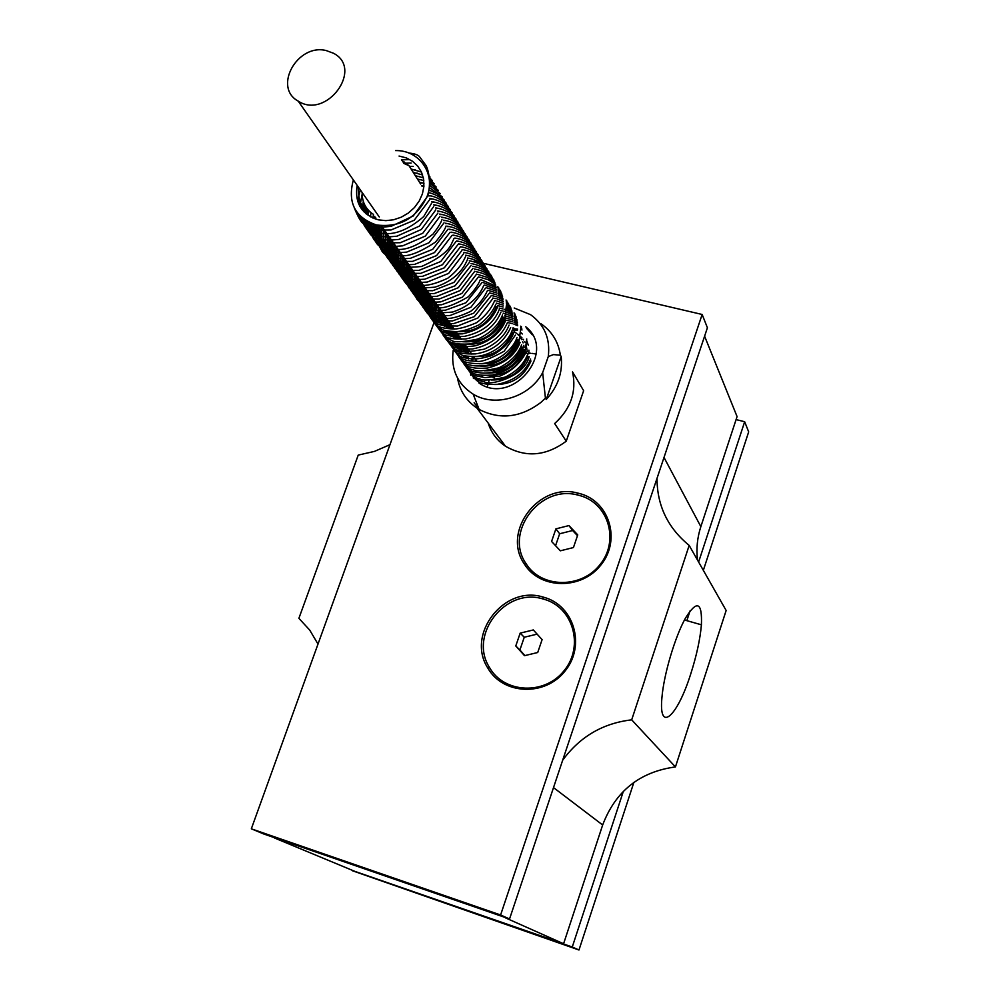 <?xml version="1.0" encoding="UTF-8"?>
<svg xmlns="http://www.w3.org/2000/svg" width="1000" height="1000" viewBox="0 0 1000 1000"><rect width="100%" height="100%" fill="white"/><g stroke="black" fill="none" stroke-linecap="round" stroke-linejoin="round"><path stroke-width="1.5" d="M690.75 673.888C677.325 716.725 658.462 733.925 661.925 697.663C663.763 674.675 674.938 636.95 685.475 618.1C696.963 599.725 702.275 601.962 701.413 624.812C700.138 639.288 696.587 655.638 690.75 673.888M543.812 599.188C572.825 606.987 584.388 645.75 564.4 670.288C545.112 695.387 504.113 693.6 489.525 667.525C468.25 634.7 505.625 587.013 543.062 598.987L543.812 599.188M543.925 597.3C573.925 605.35 585.913 645.438 565.225 670.837C545.262 696.8 502.863 694.95 487.775 667.975C465.788 634.025 504.438 584.725 543.15 597.087L543.925 597.3M579.25 495.412C607.975 502.6 619.763 539.888 600.375 564.15C581.663 588.925 541.163 588.387 526.038 563.625C504.087 532.45 539.8 484.812 577.325 494.938L579.25 495.412M579.388 493.475C609.087 500.9 621.3 539.462 601.237 564.562C581.888 590.2 539.975 589.637 524.35 564.012C501.675 531.763 538.587 482.525 577.388 492.987L579.388 493.475M474.137 402.75L479.137 409.45C499.988 420.025 520.538 417.7 540.812 402.488L545.438 398.162L542.65 372.663L548.275 356.562L553.462 354.6L560.375 355.188C558.387 341.838 551.925 331.362 540.988 323.75M566.25 441.188L554.663 423.55C570.8 408.837 576.75 391.613 572.537 371.912L583.638 390.7L566.25 441.188C546 456.163 525.763 457.85 505.513 446.25C497.025 440.475 491.238 432.738 488.162 423.05M457.5 378C459.787 390.75 466.287 400.8 477 408.125L479.137 409.462L473.162 394.15C457.4 383.95 450.75 369.325 453.212 350.275M560.375 355.188L561.188 356.538C562.863 372.438 557.888 386.75 546.263 399.438L545.438 398.162M489.012 380.812L488.738 381.6M487.962 384.275L487.425 386.8M536.188 354.038L532.188 353.4M530.887 353.275L528.088 353.188M526.788 353.212L523.987 353.4M473.45 378.5L473.3 377M525.725 326.763C557.837 351.712 511.95 406.675 478.775 382.863M526.8 328.55L532.375 334.85M472.15 357.987L471.538 360.1M470.475 373.013L470.763 375.238M522.05 329.95L520.65 329.613M517.587 329.087L512.737 328.75M527.375 328.288L526.35 327.938M513.025 327.812L517.5 330.037L513.162 330.125M473.862 357.025L472.463 360.375L472.088 356.525M546.263 399.438L561.188 356.538M514.188 308L530.562 314.675C544.513 324.812 550.425 338.775 548.275 356.562M542.65 372.663C529.738 397.212 495.163 407.762 473.162 394.15M474.038 261.125L702.15 314.475L500.6 914.975L251.325 828.825L434.05 322.537M435.225 319.3L435.95 317.275M437.25 313.7L437.887 311.938M318 644.087L309.725 630.1L298.888 618.325L358.237 455.087L374.45 451.4L389.975 444.675M505.712 917.65L274.7 837.775M657.025 478.312C657.038 505.475 667.75 527.837 689.175 545.413L631.688 719.837C602.913 723.213 579.913 736.675 562.675 760.212M623.35 791.325L572.263 947L578.975 950L633.875 782.387M686.85 620.65L690.062 610.862M703.337 570.325L748.675 431.875L744.663 421.737L698.612 562.025M736.075 419.588L744.663 421.737M572.263 947L352.488 870.775L578.975 950M251.325 828.825L263.888 834.038L509.538 918.975L707.412 327.775L702.15 314.475M509.538 918.975L500.6 914.975M537.712 652.513L524.525 655.675L515.775 645.962L520.175 633.125L533.312 629.95L542.1 639.625L537.712 652.513M537.125 634.138L524.25 637.25L519.888 649.987L524.925 655.588M515.775 645.962L519.888 649.987M520.175 633.125L524.25 637.25M573.438 547.55L560.337 550.812L551.587 541.45L555.9 528.862L568.95 525.575L577.75 534.9L573.438 547.55M577.475 535.675L572.612 530.513L559.65 533.763L555.562 545.712M555.9 528.862L559.65 533.763M568.95 525.575L572.612 530.513M704.6 336.188L737.075 416.587L700.85 526.638C697.275 537.612 696.162 548.775 697.525 560.112M689.175 545.413L726.15 610.487L675.438 766.925C639.788 771.787 615.525 791.137 602.663 824.987L563.587 943.75L354.913 871.388L274.6 838.037M563.587 943.75L505.625 917.925M675.438 766.925L631.688 719.837M326.188 50.55L333.562 53.288C363.9 68.9 326.375 119.8 298.2 101.112C272.75 87.438 297.375 43.225 326.188 50.55M466.962 358.225L466.737 356.112M466.7 352.987L467.337 347.775M506.975 320.363L512.863 321.875M514.15 322.388L517.612 324.125M520.638 326.175L521.462 326.85M528.013 356.35C520.913 372.525 508.6 380.412 491.1 379.988M465.575 357.475L465.312 355.887M465.025 352.425L465.688 345.425M505.438 317.938L512.975 320.112M514.325 320.737L517.438 322.537M464.263 356.662L464.012 355.637M463.45 351.788L463.812 344.25M504.8 315.65L513 318.4M514.412 319.175L517.2 321M526.763 338.963L525.025 351.637C517.812 367.987 505.375 375.913 487.7 375.412M461.962 351.087L461.825 344.2M503.125 313.175L504.137 313.375M505.363 313.663L512.925 316.75M514.438 317.688L516.875 319.513M523.513 349.263C516.263 365.7 503.75 373.65 485.975 373.1M460.538 350.337L460.012 344.075M460.525 339.188L460.688 338.325M500.775 310.575L502.475 310.887M503.688 311.163L504.538 311.388M505.775 311.775L512.762 315.138M514.388 316.288L516.475 318.05M522 346.875C514.688 363.4 502.113 371.362 484.25 370.775M459.188 349.513L458.363 343.888M458.525 338.8L459 335.925M499.2 308.1L502.887 308.888M504.125 309.262L504.8 309.488M506.075 309.975L512.525 313.562M514.3 315L516.013 316.625M457.912 348.638L456.85 343.675L457.188 348.1M456.662 338.325L457.3 333.525M497.625 305.6L503.15 306.962M506.275 308.25L512.2 312.038M514.175 313.85L515.475 315.25M520.675 328.862L518.938 342.062C511.525 358.762 498.8 366.763 480.763 366.087M456.7 347.713L455.487 343.425M454.913 337.775L455.5 331.587M496.312 303.137L503.3 305.113M506.388 306.613L511.8 310.55M514.05 312.887L514.875 313.9M517.388 339.625C509.925 356.413 497.137 364.438 479.012 363.725M455.538 346.725L454.275 343.162M453.25 337.137L453.4 331.562M494.438 300.562L495.712 300.788M496.925 301.05L503.35 303.325M506.413 305.062L511.337 309.1M454.45 345.688L453.25 342.887M451.688 336.425L451.488 331.45M451.725 328.725L452.15 326.2M492.825 298.025L496.163 298.712M497.388 299.062L503.288 301.6M506.375 303.6L510.788 307.688M453.425 344.6L452.413 342.638M450.2 335.65L449.738 331.287M449.787 328.25L450.412 323.738M491.213 295.462L496.475 296.737M497.738 297.188L503.15 299.913M506.287 302.25L510.175 306.312M512.7 332.25C505.087 349.3 492.075 357.388 473.675 356.538M452.45 343.45L451.825 342.438M448.787 334.812L448.137 331.075M447.962 327.7L448.663 321.25M489.575 292.9L496.65 294.825M497.962 295.387L502.912 298.275M506.163 301.038L508.587 303.762M447.438 333.913L446.7 330.825M446.25 327.062L446.912 318.75M487.938 290.312L496.712 292.975M498.088 293.675L502.587 296.688M506.025 300.012L507 301.188M446.175 332.962L445.425 330.562M444.625 326.337L445.138 316.25M486.325 287.712L496.675 291.188M498.137 292.062L502.188 295.138M444.975 331.938L444.325 330.288M443.088 325.562L443.363 313.712M484.637 285.087L496.525 289.462M498.113 290.525L501.712 293.637M443.837 330.875L443.438 330.025M441.637 324.712L441.575 311.175M482.962 282.462L496.3 287.775M498.025 289.113L501.15 292.162M506.413 305.25L504.688 319.65C496.8 337.15 483.438 345.35 464.575 344.263M440.25 323.8L439.775 308.612M481.287 279.812L495.988 286.137M497.9 287.838L500.525 290.738M503.05 317.075C495.125 334.675 481.675 342.9 462.725 341.75M438.938 322.825L437.962 306.038M479.6 277.137L488.237 279.713L495.575 284.55M497.762 286.737L498.875 288.087M437.7 321.788L435.513 312.863L436.138 303.45M477.9 274.462L487.3 277.387L495.1 283M436.538 320.688L433.762 311.1L434.3 300.85M476.188 271.762C483.612 272.938 489.725 276.175 494.525 281.488M435.438 319.538C431.875 313 430.887 305.9 432.45 298.225M474.475 269.05C482.525 270.338 489 274 493.888 280.025M496.425 306.65C488.263 324.613 474.525 332.925 455.213 331.587M434.4 318.325C430.188 311.475 428.913 303.9 430.6 295.587M472.738 266.312C480.812 267.6 487.3 271.262 492.2 277.3M432.525 315.725C428.312 308.863 427.038 301.262 428.725 292.938M471 263.562C479.712 264.975 486.538 269.075 491.475 275.875M430.65 313.113C426.425 306.225 425.15 298.612 426.85 290.262M469.25 260.8C477.35 262.087 483.875 265.763 488.8 271.812M428.762 310.487C424.525 303.587 423.25 295.95 424.963 287.575M467.488 258.012C475.613 259.3 482.137 262.975 487.088 269.05M426.863 307.838C422.612 300.912 421.35 293.263 423.05 284.875M465.712 255.212C473.85 256.5 480.4 260.188 485.35 266.262M424.938 305.175C420.688 298.238 419.425 290.562 421.138 282.15M463.925 252.4C472.088 253.688 478.65 257.362 483.612 263.45M423.013 302.488C418.75 295.538 417.488 287.85 419.212 279.413M462.125 249.562C470.312 250.85 476.887 254.537 481.863 260.625M421.075 299.788C416.812 292.825 415.538 285.113 417.275 276.663M460.325 246.713C468.525 247.987 475.112 251.688 480.1 257.787M419.125 297.075C414.85 290.087 413.587 282.362 415.312 273.888M458.5 243.837C466.725 245.125 473.338 248.812 478.338 254.925M417.163 294.337C412.875 287.337 411.613 279.6 413.35 271.1M456.675 240.95C464.913 242.225 471.538 245.925 476.55 252.05M415.188 291.588C410.9 284.575 409.625 276.812 411.375 268.288M454.837 238.038C463.088 239.325 469.725 243.025 474.75 249.15M413.2 288.825C408.9 281.788 407.625 274 409.387 265.462M452.975 235.113C461.25 236.388 467.912 240.1 472.95 246.238M411.2 286.038C406.887 278.988 405.625 271.188 407.388 262.625M451.112 232.162C459.4 233.45 466.075 237.162 471.125 243.3M409.188 283.238C404.862 276.175 403.6 268.337 405.375 259.762M449.237 229.2C457.55 230.475 464.237 234.2 469.3 240.35M407.15 280.413C402.837 273.325 401.562 265.487 403.338 256.875M447.337 226.213C455.675 227.5 462.375 231.213 467.463 237.375M405.112 277.575C400.788 270.475 399.513 262.613 401.3 253.975M445.438 223.212C453.787 224.488 460.513 228.212 465.6 234.387M403.062 274.713C398.725 267.6 397.45 259.713 399.25 251.062M443.525 220.188C451.9 221.462 458.638 225.2 463.738 231.375M400.988 271.837C396.65 264.7 395.375 256.8 397.175 248.125M441.6 217.15C449.988 218.425 456.737 222.15 461.863 228.35M398.913 268.938C394.562 261.788 393.288 253.863 395.1 245.162M439.663 214.088C448.062 215.362 454.837 219.1 459.963 225.3M396.812 266.025C392.45 258.85 391.188 250.912 393 242.188M437.713 211C446.138 212.275 452.925 216.012 458.062 222.225M394.712 263.087C390.337 255.9 389.062 247.938 390.887 239.2M435.737 207.9C444.188 209.175 450.988 212.913 456.15 219.137M392.587 260.138C388.212 252.925 386.938 244.95 388.775 236.175M433.762 204.775C442.225 206.05 449.05 209.8 454.212 216.025M390.45 257.162C386.062 249.938 384.787 241.938 386.637 233.15M431.775 201.637C440.262 202.9 447.088 206.65 452.275 212.887M388.3 254.163C383.9 246.925 382.638 238.9 384.475 230.087M429.762 198.463C438.275 199.737 445.125 203.487 450.325 209.737M386.125 251.15C381.737 243.9 380.462 235.85 382.312 227.013M427.75 195.287C436.275 196.55 443.137 200.312 448.35 206.562M383.95 248.125C379.825 241.35 378.45 233.837 379.812 225.562M428.3 192.525C435.725 194.175 441.75 197.787 446.375 203.363M381.75 245.062C378.088 239.088 376.587 232.45 377.25 225.125M428.862 189.963L437.488 193.925L444.375 200.15M379.55 241.988L375.95 233.713L374.875 224.562M375.45 219.025L375.737 217.662M421.613 185.6L423.925 185.987M429.237 187.512L442.375 196.912M377.325 238.888L372.688 223.875M372.9 218.05L373.512 214.513M419.538 182.325L423.988 183.212M429.425 185.2L440.35 193.65M375.087 235.775L370.637 223.088M370.475 216.85L371 212.638M417.45 179.025L423.8 180.487M429.475 182.975L438.312 190.362M372.825 232.638L368.738 222.225M368.137 215.413L368.575 210.4M415.35 175.712L423.35 177.763M429.4 180.875L436.262 187.05M370.55 229.475L366.987 221.287M365.875 213.675L366.262 207.5M413.237 172.375L422.6 174.975M429.2 178.875L434.2 183.725M368.275 226.3L365.4 220.325M363.638 211.525L364.087 203.5M411.112 169.013L421.463 172.062M428.913 177.013L432.113 180.375M365.962 223.088L363.988 219.35M361.35 208.725L361.35 203.875M428.55 175.325L430.025 177M363.65 219.862L362.837 218.475M358.988 204.65L359.15 199.188M402.775 161.9L404.188 161.962M353.363 179.95C347.3 202.537 354.975 217.525 376.375 224.938C399.663 227.875 416.575 218.363 427.1 196.388C436.05 173.787 419.387 150.025 395.575 150.588M602.663 824.987L553.513 787.6M700.85 526.638L664.013 457.463M530.975 361C523.962 377.013 511.788 384.85 494.462 384.513M468.425 358.925L468.312 356.3M468.462 353.462L468.975 350.1M508.5 322.762L512.638 323.7M513.888 324.113L517.688 325.737M520.675 327.525L521.788 328.312M475.45 359.288L475.962 361.15M491.3 375.213L492.85 375.55M523.725 354.8L524.237 350.775M524.113 347.388L523.787 345.337M523.125 342.9L522.638 341.587M521.763 339.712L519.625 336.463M518.6 335.275L517.925 334.588M516.875 333.612L514.087 331.6M520.425 332.188L522.312 333.988M526.675 340.462L528.288 345.188M528.925 350.138L528.787 353.825M482.287 376.125L480.95 375.1M370.938 212.587C364.888 207.475 361.975 200.8 362.2 192.575M403.688 163.337L409 165.688L420.6 183.988M357.137 185.338C354.5 202.95 361.55 214.45 378.275 219.825L385.85 220.65L393.65 219.762L401.287 217.175L408.325 213.05L414.4 207.587L419.175 201.1L422.4 193.925L423.9 186.438L423.6 179.062L421.525 172.188L417.788 166.163L412.6 161.312L406.25 157.875L399.05 156.05M701.413 624.812L684.463 619.975M489.525 667.525L487.775 667.975M543.062 598.987L543.15 597.087M526.038 563.625L524.35 564.012M577.325 494.938L577.388 492.987M505.513 446.25L477 408.125M379.3 217L298.2 101.112M468 348.7L467.125 353.113M466.875 356.138L466.863 358.175M471.225 373.875C475.05 379.875 478.95 383.038 482.925 383.338C485.788 384.263 490.613 384.588 497.425 384.312C514.087 380.925 525.175 372.5 530.662 359.038M466.362 346.375L465.312 352.525M470.363 372.887C473.462 377.987 478.113 380.925 484.312 381.725C488.738 386.112 524.163 377.525 529.175 356.7M464.65 344.263L463.575 351.838M463.675 355.562L463.75 356.325M467.95 369.325C471.863 375.4 475.712 378.55 479.487 378.762C482.362 380.913 490.925 380.363 505.163 377.1C516.213 371.812 523.725 364.237 527.688 354.35M462.475 344.225L461.9 350.625M467.075 368.325C470.9 373.275 473.787 375.763 475.737 375.788L485 377.625L499.938 376.062C511.825 371.15 520.575 363.125 526.188 352M460.475 344.113L460.238 348.375M465.425 366.025C468.888 371.175 472.725 373.95 476.925 374.375C479.862 375.275 484.975 375.5 492.275 375.037C508.275 371.562 519.075 363.088 524.675 349.625M459.712 336.938L459.237 338.95M458.6 343.925L458.55 346.1M463.75 363.713C467.212 368.888 471.05 371.675 475.275 372.062C480.175 372.575 484.9 375.163 501.712 369.637C512.712 363.738 519.862 356.262 523.162 347.238M458.025 334.538L457.225 338.488M461.275 360.062C465.462 366.463 469.4 369.65 473.062 369.6C475.65 371.75 484.263 371.15 498.913 367.812C510.462 362.062 518.038 354.4 521.625 344.825M456.325 332.137L455.3 337.9M460.387 359.038C463.95 364.288 467.812 367.088 471.975 367.413C474.913 368.3 480.037 368.525 487.35 368.062C504.263 363.938 515.188 355.387 520.1 342.413M454.188 331.587L453.475 337.225M458.688 356.688C462.2 361.938 466.112 364.75 470.425 365.087C473.55 365.975 478.612 366.188 485.625 365.712C502.575 361.637 513.55 353.062 518.55 339.975M452.912 327.275L452.525 328.875M452.062 331.488L451.737 336.45M452.337 342.612L452.537 343.562M455.387 351.512C459.787 358.713 463.625 362.287 466.912 362.238C469.675 363.25 474.475 363.7 481.325 363.612C495.613 362.8 512.688 350.85 516.987 337.537M451.188 324.825L450.425 328.425M450.087 331.325L450.05 335.562M454.438 350.575C458.663 356.538 461.725 359.45 463.65 359.312C465.675 360.412 470.262 361.087 477.438 361.337C481.55 362.1 490.438 358.738 504.125 351.25L515.425 335.075M449.45 322.362L448.438 327.85M448.263 331.087L448.275 332.137M453.537 349.538C457.038 354.775 460.925 357.575 465.175 357.925C469.925 358.363 474.475 360.988 491.55 355.6C502.8 349.787 510.238 342.113 513.85 332.6M447.7 319.875L446.55 327.175M446.562 330.8L446.812 333.462M448.713 340.925C457.725 357.562 456.45 351.438 462.038 355.15C464.7 356.1 469.562 356.525 476.6 356.4C491.238 355.387 508.1 343.175 512.275 330.112M445.938 317.375L444.75 326.4M444.988 330.462L445.238 332.175M447.65 340.188C455.25 353.225 455.163 349.975 460.15 352.675C462.837 353.688 467.912 354.1 475.35 353.925C491.825 351.463 503.612 342.688 510.675 327.6M444.175 314.875L443.013 325.513M443.525 330.062L443.65 330.688M446.637 339.35C451.175 346.75 455.05 350.363 458.263 350.2C460.7 352.375 469.387 352.025 484.325 349.15C497 343.288 505.25 335.262 509.075 325.075M442.4 312.35L441.337 324.525M445.675 338.387C449.8 344.75 453.638 347.925 457.15 347.938C459.963 348.888 465.05 349.237 472.4 348.988C489.837 345.562 501.512 336.75 507.463 322.537M440.613 309.8L439.425 320.112M444.738 337.325C447.812 342.475 452.4 345.4 458.475 346.138C461.775 346.987 467.463 346.863 475.538 345.737C490.85 341.087 500.95 332.512 505.838 319.988M438.8 307.25L437.625 317.663M442.95 334.837C446.438 340.1 450.325 342.9 454.625 343.237C457.575 344.062 462.5 344.312 469.4 343.975C486.85 340.375 498.45 331.525 504.2 317.425M437 304.675C435.613 311.075 435.425 316.375 436.45 320.613M438.663 327.65C446.975 341.7 445.775 337.212 451.662 340.45C454.288 342.6 463.062 342.125 478 339.012C490.462 333.15 498.65 325.087 502.562 314.837M435.175 302.087C433.738 309.438 433.612 315 434.775 318.788M437.625 326.8C442.575 334.938 446.812 338.688 450.337 338.062C453.088 338.95 458.162 339.263 465.55 338.988C483.175 335.475 494.95 326.562 500.913 312.238M475.188 269.163L474.55 269.163M433.338 299.488C431.938 306.137 431.75 311.45 432.775 315.413M436.625 325.838C440.887 332.537 445.012 335.812 449.012 335.65C452.062 336.512 457.137 336.763 464.225 336.4C481.887 332.625 493.562 323.7 499.25 309.625M473.55 266.45L472.825 266.45M431.5 296.863L430.312 307.712M435.662 324.738C439.325 330.087 443.113 332.875 447.038 333.075C449.875 333.938 455.037 334.2 462.525 333.837C480.3 329.938 491.987 320.988 497.575 306.988M471.912 263.712L471.1 263.712M429.637 294.225C427.525 313.25 432.287 320.012 435.175 324.125L442.113 329.562C443.875 330.538 448.363 331.213 455.588 331.587C461.3 331.725 469.162 329.45 479.175 324.762C486.85 318.938 492.425 312.137 495.887 304.337M470.25 260.963L469.35 260.963M427.775 291.575C425.812 311.812 430.838 317.762 432.35 320.188C435.6 324.3 438.025 326.488 439.65 326.737C440.9 327.625 445.125 328.387 452.337 329C457.587 329.412 465.637 327.325 476.488 322.738C484.738 316.712 490.65 309.688 494.188 301.675M468.587 258.2L467.6 258.2M425.887 288.9L425.138 304.05L427.5 312.087L430.7 317.925L434.625 322.262L438.4 324.4L444.087 325.838L457.55 326.037L478 317.95L492.488 298.988M466.912 255.413L465.838 255.413M424 286.225L423.237 301.375L426.037 310.4L432.013 319.025L436.213 321.662L441.562 323.125L453.5 323.65L474.275 316.663L490.775 296.288M465.225 252.613L464.062 252.613M422.1 283.512L421.3 298.463L423.725 306.825L427.013 312.8L430.688 316.9L434.688 319.188L440.462 320.625L452.438 320.95L473.725 313.188L489.05 293.575M463.525 249.8L462.275 249.8M420.188 280.8C418.113 300.6 422.938 306.975 425.812 311.125L432.675 316.5C434.237 317.45 438.825 318.125 446.4 318.525C452.4 318.625 460.462 316.25 470.6 311.4C478.3 305.462 483.862 298.612 487.3 290.85M461.825 246.962L460.487 246.962M418.263 278.062C416.262 296.925 419.75 301.675 423.075 307.337L429.475 313.275C430.275 314.25 434.637 315.1 442.55 315.837L450.138 315.487L470.887 307.275L485.562 288.087M460.1 244.112L458.675 244.1M416.325 275.312C413.888 301.762 422.463 305.1 424.275 308.35L428.825 311.175C430.275 313.012 438.2 313.3 452.6 312.038C468.288 306.788 478.688 297.887 483.8 285.325M458.375 241.238L456.85 241.238M414.375 272.538C413.787 289.525 415.062 298.788 418.162 300.35C421.3 304.825 423.625 307.275 425.15 307.675C425.85 308.637 429.938 309.538 437.413 310.413L445.387 310.212L465.962 302.75L482.025 282.538M456.637 238.35L455.025 238.337M412.4 269.75C410.4 290.3 415.238 296.212 418.113 300.438L424.913 305.763C426.7 306.725 431.275 307.4 438.638 307.775C445 308.312 454.9 304.65 468.338 296.775C474.7 289.95 478.663 284.275 480.238 279.738M454.875 235.438L453.188 235.438M410.425 266.95C408.263 292.05 414.913 294.725 416.388 298.038L421.213 302.238C421.863 303.188 426.037 304.1 433.725 304.975L441.65 304.762L462.45 297.137L478.45 276.913M453.113 232.512L451.325 232.512M408.438 264.125C406.475 283.825 410.1 288.288 413.375 293.888L419.637 299.7C420.3 300.65 424.762 301.5 433.025 302.275L440.7 301.887L461.8 293.5L476.637 274.075M451.337 229.562L449.462 229.562M406.438 261.275L405.712 277.188L408.137 285.212L411.35 291.075L415.138 295.338L419.25 297.638L425.087 299L439.1 299.075L460.087 290.575L474.825 271.212M449.55 226.6L447.587 226.6M404.425 258.425C402.35 277.488 405.925 282.45 409.275 288.175L415.7 294.2C416.538 295.188 421.075 296.025 429.338 296.725L437.113 296.288L458.25 287.725L472.987 268.337M447.75 223.625L445.7 223.612M402.4 255.538L401.575 271L404.45 280.387L410.462 289.188L414.75 291.875L420.275 293.288L434.075 293.625L455.125 285.775L471.15 265.438M445.938 220.613L443.787 220.613M400.363 252.65L399.7 269.1L402.2 277.087L405.4 282.825L409.075 286.925L413.225 289.25L418.837 290.562L432.762 290.712L454 282.375L469.3 262.525M444.113 217.6L441.875 217.587M398.312 249.725C396.2 270.587 401.3 276.95 404.162 281.087C407.05 284.337 409.312 286.087 410.962 286.337C412.3 288.087 420.288 288.363 434.913 287.162C451.15 281.9 461.987 272.712 467.438 259.587M442.287 214.55L439.95 214.55M396.238 246.788C394.15 267.7 399.125 273.837 402.013 278.113L408.95 283.5C410.475 284.375 415.087 285.012 422.775 285.413C428.888 285.55 437.238 283.137 447.825 278.188C455.962 272.025 461.875 264.837 465.55 256.637M440.438 211.5L438.013 211.488M394.162 243.837C392.1 263.7 395.812 268.425 399.15 274.137L405.487 280.038C406.163 280.975 410.75 281.8 419.25 282.512L427.262 282.062L448.625 273.4L463.663 253.663M438.575 208.412L436.062 208.4M392.062 240.863C389.975 260.613 393.713 265.525 397.05 271.225L403.375 277.125C404.075 278.062 408.612 278.888 416.975 279.613L424.825 279.212L446.488 270.6L461.763 250.662M436.7 205.312L434.1 205.3M389.963 237.875C387.837 257.525 391.587 262.6 394.963 268.337L401.325 274.25C402.025 275.15 406.463 275.963 414.613 276.688L422.475 276.337L444.25 267.85L459.837 247.65M434.812 202.188L432.113 202.175M387.837 234.862L387.137 251.488L389.6 259.475L392.863 265.425L396.625 269.675L400.625 271.913L406.538 273.25L420.675 273.363L442.475 264.725L457.912 244.625M432.912 199.05L430.125 199.037M385.7 231.825L384.925 248.125L387.375 256.3L390.662 262.35L394.325 266.588L398.738 269.05L404.663 270.338L419.038 270.35L440.775 261.512L455.975 241.562M431 195.888L428.125 195.863M383.55 228.775C381.8 258.15 388.862 257.8 390.637 262.113L395.863 265.8C396.388 267.65 404.925 267.887 421.463 266.525C437.562 259.275 447.425 252.025 451.062 244.762L454.012 238.487M429.075 192.7L428.263 192.675M381.375 225.738C378.288 250.812 386.875 255.613 388.275 258.888L392.812 262.425C393.65 263.375 398.25 264.188 406.575 264.837L414.538 264.413L436.575 255.6L452.05 235.4M378.575 225.375L378.85 241.112L381.625 248.912L388.263 257.95L392.287 260.075L398.1 261.325L412.525 261.388L434.5 252.587L450.062 232.275M423.913 186.238L422.025 186.25M375.962 224.838C379.412 260.863 387.262 252.413 388.775 256.537C389.613 257.425 394.188 258.175 402.5 258.788L410.312 258.35L432.7 249.325L448.075 229.137M423.225 183.025L419.975 183M374.812 216.363L374.275 218.612M373.525 224.15L376.262 240.613L380.412 248.15L387.55 253.875C388.612 254.7 393.562 255.312 402.4 255.725C409.913 256.2 420.938 251.663 435.45 242.125C441.55 234.675 445.087 229.3 446.062 225.987M421.25 179.75L417.9 179.725M371.225 223.325L373.013 234.713L376.175 241.925L380.637 247.925L385.913 251L398.738 252.65L406.662 252.125L429.05 242.738L444.038 222.8M419.263 176.462L415.812 176.438M369.05 222.375C376.8 252.475 380.325 244.088 384 248C385.538 248.863 390.913 249.338 400.1 249.462C409.2 249.125 420.188 243.988 433.038 234.075C437.887 227.775 440.875 222.95 442 219.6M417.25 173.137L413.713 173.113M367.537 209.213L366.812 214.438M366.975 221.275C373.837 246.225 377.863 241.625 380.175 244.338C380.887 245.188 385.775 245.888 394.85 246.438L402.675 245.837L425.325 236.088L439.95 216.375M415.238 169.8L411.6 169.775M365.275 205.912L364.475 212.387M364.975 220.037L369.613 232.875L376.238 240.375L385.412 242.875L400.213 242.738L422.75 233.263L437.887 213.125M413.2 166.438L409.462 166.412M363.3 201.325L362.175 209.812M363.025 218.625C370.625 239.713 373.162 235.625 375.962 238.175C376.688 238.988 381.625 239.638 390.75 240.125L398.875 239.425L421.375 229.462L435.812 209.862M411.15 163.062L403.625 163.238M362.175 194.125L359.875 206.375M361.1 216.988C368.462 235.863 370.95 232.763 373.675 235C374.65 235.85 379.588 236.5 388.488 236.938L396.975 236.188L419.363 226.125L433.713 206.562M409.087 159.65L401.45 159.825M360.25 189.788L357.65 201.238M359.137 215.012C368.013 234.838 368.587 229.375 373.312 232.413C375.363 233.275 381.112 233.65 390.562 233.512C400.938 232.4 411.987 226.75 423.7 216.575L431.613 203.25M356.987 212.362L361.112 221.238L367.325 227.8L376.35 230.1L391.062 229.963L414.2 220.25L429.487 199.913M354.275 207.85C362.2 227.062 363.925 222.887 366.887 225.4C367.612 226.2 372.688 226.812 382.113 227.237L391.175 226.3L413.237 215.975L427.35 196.55C431.725 184.125 428.387 168.837 425.712 165.087L419.513 156.662C417.887 154.762 414.325 153.55 408.825 153.038M488.913 375.363L494.25 377.85M500.163 378.713L507.075 377.738M523.713 364.688L526.812 356.525M527.275 351.562L526.075 344.7M525.112 342.45L524.688 341.637M523.612 339.925L523.15 339.288M522.038 337.95L519.788 335.8M518.675 334.9L517.987 334.375M476.863 361.287L473.512 356.538M471.788 354.1L464.862 344.25M461.388 339.312L455.95 331.587M454.225 329.15L381.425 225.75M373.375 214.312L367.962 210.6C365.838 206.775 358.612 210.037 358.275 186.962M401.9 160.538L409 165.688"/></g></svg>

